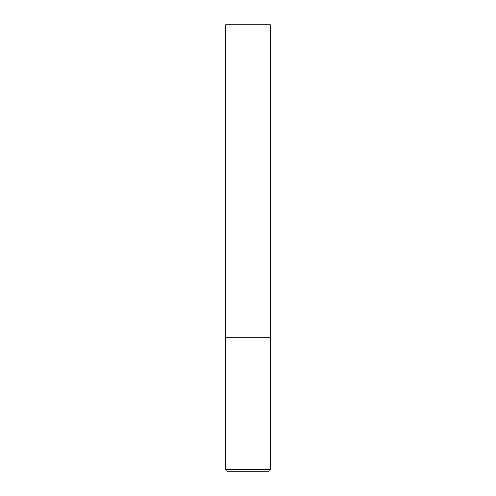 <?xml version="1.0" encoding="UTF-8"?>
<svg xmlns="http://www.w3.org/2000/svg" width="496" height="496" viewBox="0 0 496 496"><rect width="100%" height="100%" fill="white"/><g stroke="black" fill="none" stroke-linecap="round" stroke-linejoin="round"><path stroke-width="0.74" d="M270.32 469.414L270.32 337.28L225.68 337.28L270.32 337.28L270.32 24.8L225.68 24.8L225.68 469.414C225.773 470.487 226.368 471.082 227.466 471.2L268.534 471.2C269.632 471.082 270.227 470.487 270.32 469.414L225.68 469.414"/></g></svg>
